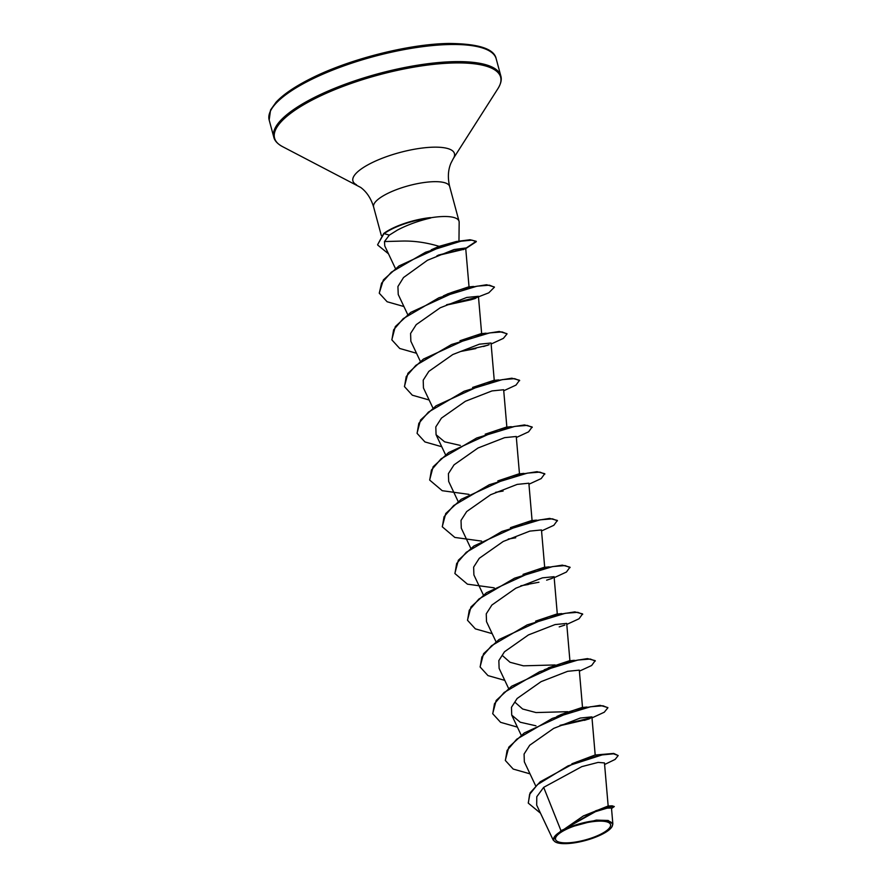 <?xml version="1.0" encoding="UTF-8"?>
<svg xmlns="http://www.w3.org/2000/svg" width="887" height="887" viewBox="0 0 887 887"><rect width="100%" height="100%" fill="white"/><g stroke="black" fill="none" stroke-linecap="round" stroke-linejoin="round"><path stroke-width="1.33" d="M600.699 834.201A28.451 8.238 -15.1 0 1 561.892 842.65A28.451 8.238 -15.1 0 1 565.385 829.8A28.451 8.238 -15.1 0 1 604.202 821.351A28.451 8.238 -15.1 0 1 600.699 834.201M601.963 834.357A30.502 8.837 -15.1 0 1 555.672 842.151A30.502 8.837 -15.1 0 1 564.121 829.644A30.502 8.837 -15.1 0 1 598.548 820.431A30.502 8.837 -15.1 0 1 611.808 827.006A30.502 8.837 -15.1 0 1 601.963 834.357M555.672 842.151L553.189 840.067L560.961 830.631L564.032 829.312L583.446 815.885L612.119 805.806L614.303 806.538L608.948 806.693L595.92 810.707L564.099 829.234M458.967 241.175L459.167 222.216A39.372 11.409 164.9 0 0 459.045 221.295A39.372 11.409 164.9 0 0 430.428 217.825L430.372 217.625A37.897 10.977 164.9 0 0 391.555 228.768A37.897 10.977 164.9 0 0 383.716 233.503L389.326 235.122L384.481 241.552L402.121 241.064C414.129 240.776 426.47 242.539 439.132 246.353L456.262 241.519L470.043 239.745L476.208 241.286L466.118 248.094L438.411 255.101M430.428 217.825L430.749 217.991A37.897 10.977 164.9 0 0 391.666 229.156A37.897 10.977 164.9 0 0 383.816 233.891L377.618 244.69L383.716 233.503M430.749 217.991C418.398 220.863 407.255 224.91 397.321 230.143L389.326 235.122M608.172 806.05L604.457 762.92L598.115 762.41L581.794 766.634L543.676 787.346L560.961 830.631M583.258 815.985L608.061 806.028L612.119 805.806M571.871 763.796L595 755.037L603.105 754.338M560.828 714.6L581.783 707.582L586.939 707.05M567.735 711.684L536.014 712.56L522.62 709.001L515.214 702.46M548.233 667.867L569.166 660.848L574.344 660.327M555.129 664.951L523.408 665.827L510.014 662.267L502.607 655.726M535.626 621.133L556.559 614.114L561.715 613.593M523.02 574.399L543.953 567.381L549.097 566.86M510.413 527.665L531.335 520.647L536.502 520.126M497.807 480.931L518.729 473.924L523.907 473.392M485.189 434.198L506.122 427.19L511.289 426.658M472.571 387.464L493.516 380.456L498.66 379.924M459.965 340.741L480.909 333.723L486.065 333.19M447.347 294.007L468.292 286.989L473.47 286.457L467.682 287.721L486.608 284.749L494.358 286.989M379.248 293.087L383.406 279.86L399.061 265.9L445.917 244.457L431.226 249.812L439.132 246.353M384.481 241.552L384.758 245.921L395.414 268.484M463.358 249.668L465.686 248.005L454.055 249.535L427.479 260.257L403.518 277.531L397.919 286.545L398.241 294.506L407.71 314.563M416.524 353.259L399.715 348.469L391.888 339.909L393.617 329.831L403.241 318.621L438.899 297.777L477.051 286.168L489.436 285.182L494.425 287.177L488.781 292.821L470.886 299.784L448.334 304.696L475.255 298.487L478.415 296.28L466.773 297.455L440.185 307.8L416.236 324.631L410.592 333.445L410.847 341.24L420.316 361.297M475.864 348.569L460.941 351.418L487.872 345.22M494.27 380.578L491.032 343.014L479.39 344.189L452.802 354.534L428.842 371.365L423.21 380.179L423.454 387.974L432.934 408.031M506.876 427.312L503.65 389.748L491.997 390.923L465.387 401.279L441.449 418.11L435.805 426.913L436.071 434.708L444.587 441.826L460.309 445.418M519.494 474.046L516.256 436.482L504.603 437.657L478.015 448.002L454.044 464.843L448.412 473.647L448.678 481.441L458.147 501.499M532.1 520.78L528.863 483.215L517.21 484.391L490.622 494.735L466.673 511.566L461.029 520.381L461.284 528.175L470.753 548.233M544.707 567.514L541.469 529.949L529.827 531.113L503.239 541.458L479.268 558.3L473.647 567.103L473.891 574.909L483.371 594.955M546.636 580.153L552.202 578.346L554.087 576.683L542.434 577.847L515.824 588.203L491.886 605.034L486.253 613.848L486.508 621.632L495.977 641.689M569.931 660.981L566.693 623.406L555.04 624.581L528.441 634.926L504.481 651.779L498.849 660.582L499.115 668.366L508.584 688.423M582.537 707.704L579.3 670.14L567.636 671.315L541.059 681.659L517.11 698.501L511.466 707.305L511.721 715.099L520.237 722.229L535.959 725.81M561.815 725.289L588.746 719.08M595.199 755.081L591.906 716.873L580.264 718.049L553.676 728.393L529.705 745.235L524.084 754.039L524.339 761.833L535.67 785.849M543.676 787.346L536.779 796.737L536.679 805.119L553.189 840.067M612.862 824.045L611.487 808.013L607.107 808.146L595.465 811.66L565.573 828.425L596.319 820.098L608.194 820.475L612.862 824.045L611.808 827.006M604.601 764.516L615.134 759.416L618.195 755.547L613.704 753.429L602.949 754.36L576.86 761.822L540.25 781.746L530.116 792.867L528.264 802.968M618.195 755.547L613.538 753.806L602.129 754.915L568.035 765.88L537.489 784.596L529.594 794.419L528.319 803.156L540.505 813.213M611.531 808.512L614.303 806.538M505.313 760.303L508.783 747.176L524.306 732.928L573.512 710.387L581.207 708.303L600.1 705.342L607.839 707.582M591.274 717.727L560.019 725.355M492.706 713.569L496.177 700.453L511.666 686.216L560.839 663.664L568.545 661.58L587.482 658.609L595.199 660.649L591.64 665.505L579.388 671.16M480.1 666.847L483.559 653.719L499.059 639.483L548.244 616.931L555.894 614.857L574.865 611.875L582.593 613.915L579.034 618.771L566.782 624.426M467.493 620.113L470.953 606.985L486.464 592.738L535.67 570.186L543.354 568.112L562.269 565.141L569.975 567.181L566.427 572.037L554.175 577.692M454.876 573.379L458.346 560.24L473.869 545.993L523.075 523.452L530.77 521.379L549.663 518.407L557.369 520.447L553.821 525.304L541.558 530.958M442.269 526.645L445.74 513.518L461.229 499.281L510.402 476.74L518.108 474.656L537.045 471.673L544.762 473.713L541.203 478.57L528.951 484.224M429.663 479.911L433.122 466.784L448.622 452.547L497.795 430.007L505.457 427.933L524.428 424.94L532.145 426.98L528.597 431.836L516.345 437.502M417.056 433.189L420.516 420.05L436.027 405.814L485.233 383.262L492.895 381.188L511.832 378.206L519.538 380.257L515.99 385.102L503.738 390.768M404.439 386.444L407.909 373.316L423.432 359.069L472.638 336.517L480.333 334.443L499.226 331.472L506.965 333.712M391.832 339.71L395.303 326.582L410.803 312.346L459.976 289.805L467.682 287.721M477.783 297.134L446.538 304.762M445.917 244.457L454.454 242.162M530.005 773.852L513.196 769.062L505.368 760.503L507.098 750.435L516.722 739.215L552.39 718.37L590.531 706.762L602.927 705.775L607.905 707.771L604.258 712.228L591.995 717.893M517.398 727.118L500.59 722.328L492.762 713.769L494.491 703.701L504.115 692.481L539.773 671.636L577.925 660.028L590.321 659.041L595.299 661.037M504.792 680.384L487.983 675.606L480.155 667.035L481.874 656.968L491.509 645.747L527.166 624.903L565.329 613.294L577.714 612.307L582.692 614.303M492.174 633.651L475.377 628.872L467.538 620.312L469.267 610.234L478.891 599.024L514.56 578.18L552.712 566.571L565.097 565.573L570.086 567.569M528.375 584.5L520.846 585.775M494.203 587.837L467.438 584.167L454.931 573.567L456.661 563.5L466.285 552.279L501.942 531.446L540.094 519.837L552.49 518.84L557.468 520.835M515.735 537.777L508.24 539.041M481.597 541.103L454.831 537.433L442.325 526.834L444.054 516.766L453.678 505.546L489.336 484.712L527.488 473.104L539.884 472.106L544.862 474.101M503.117 491.043L495.633 492.307M468.979 494.369L442.225 490.699L429.707 480.111L431.437 470.032L441.072 458.823L476.729 437.978L514.892 426.37L527.277 425.383L532.255 427.379M441.737 446.726L424.94 441.937L417.101 433.377L418.83 423.31L428.454 412.089L464.123 391.245L502.275 379.636L514.66 378.649L519.649 380.645M429.131 399.993L412.322 395.203L404.494 386.643L406.224 376.576L415.848 365.355L451.505 344.511L489.657 332.902L502.053 331.915L507.031 333.911L503.384 338.368L491.121 344.034M403.918 306.525L387.131 301.757L379.281 293.22L381.554 283.175L391.322 272.198L425.583 252.23L460.808 241.231L471.939 240.133L476.319 241.674L465.531 248.748M464.389 249.169L436.992 255.711M388.484 253.815L377.729 245.078M269.171 120.044A117.572 34.061 -15.1 0 1 309.729 80.329A117.572 34.061 -15.1 0 1 426.88 46.146A117.572 34.061 -15.1 0 1 496.188 58.786L500.811 75.927A117.572 34.061 -15.1 0 0 431.503 63.276A117.572 34.061 -15.1 0 0 314.353 97.47A117.572 34.061 -15.1 0 0 273.795 137.175L269.171 120.044L270.568 109.944L276.034 102.26C283.064 94.643 294.395 86.871 310.018 78.954C348.214 59.374 408.73 43.918 448.944 43.463C478.525 43.718 494.27 48.818 496.188 58.786M381.321 235.532L373.615 206.97C371.01 198.422 366.719 191.914 360.732 187.456L282.543 146.632A117.073 33.917 -15.1 0 1 314.963 98.612A117.073 33.917 -15.1 0 1 447.103 63.232A117.073 33.917 -15.1 0 1 498.006 88.5C500.978 83.611 501.909 79.42 500.811 75.927M356.496 184.762A52.588 15.234 -15.1 0 1 371.054 163.186A52.588 15.234 -15.1 0 1 430.406 147.297A52.588 15.234 -15.1 0 1 453.268 158.651L498.006 88.5M373.615 206.97A39.372 11.409 -15.1 0 1 387.198 193.676A39.372 11.409 -15.1 0 1 426.436 182.223A39.372 11.409 -15.1 0 1 449.654 186.458C447.602 177.755 448.035 169.971 450.962 163.108L453.268 158.651M282.543 146.632C277.52 143.905 274.604 140.756 273.795 137.175M521.19 735.157L511.721 715.099M557.313 614.247L554.087 576.683M445.54 454.765L436.071 434.708M481.663 333.845L478.426 296.28M469.057 287.111L465.686 248.005M459.045 221.295L449.654 186.458M556.814 716.508C563.489 713.381 569.642 711.54 573.512 710.387M544.208 669.785L560.839 663.664M443.334 295.914C450.042 292.765 456.45 290.858 459.976 289.805M475.255 298.487L470.886 299.784M489.158 344.688L483.537 346.507M523.984 585.087L538.941 582.227M564.831 625.08L559.209 626.887M590.032 718.548L584.389 720.366"/></g></svg>
